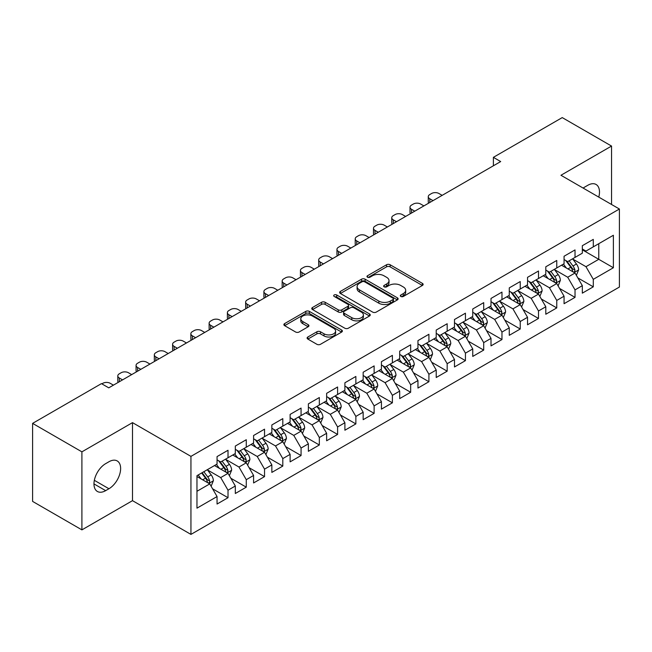 <?xml version="1.0" encoding="UTF-8"?>
<svg xmlns="http://www.w3.org/2000/svg" width="652" height="652" viewBox="0 0 652 652"><rect width="100%" height="100%" fill="white"/><g stroke="black" fill="none" stroke-linecap="round" stroke-linejoin="round"><path stroke-width="0.98" d="M400.841 296.456A1.777 1.027 0 0 0 403.352 296.456L422.398 285.454A2.535 1.467 0 0 0 423.14 284.419A2.535 1.467 0 0 0 422.398 283.384L390.132 264.761A2.535 1.467 0 0 0 386.546 264.761L367.5 275.755A1.777 1.027 0 0 0 366.978 276.481A1.777 1.027 0 0 0 367.5 277.206A1.777 1.027 0 0 0 370.002 277.206L372.471 275.78A8.109 4.686 0 0 1 383.947 275.78L386.636 277.328A8.109 4.686 0 0 1 389.008 280.645A8.109 4.686 0 0 1 386.636 283.954L384.167 285.38A1.777 1.027 0 0 0 383.645 286.106A1.777 1.027 0 0 0 384.167 286.831A1.777 1.027 0 0 0 386.677 286.831L389.146 285.405A8.109 4.686 0 0 1 400.613 285.405L403.303 286.962A8.109 4.686 0 0 1 405.683 290.27A8.109 4.686 0 0 1 403.303 293.579L400.841 295.006A1.777 1.027 0 0 0 400.32 295.731A1.777 1.027 0 0 0 400.841 296.456L400.841 295.006M307.842 337.002A2.535 1.467 0 0 0 307.1 338.038A2.535 1.467 0 0 0 307.842 339.073L316.896 344.297A2.535 1.467 0 0 0 320.482 344.297L341.64 332.08A2.535 1.467 0 0 0 342.382 331.045A2.535 1.467 0 0 0 341.64 330.01L309.366 311.387A2.535 1.467 0 0 0 305.78 311.387L284.631 323.596A2.535 1.467 0 0 0 283.889 324.631A2.535 1.467 0 0 0 284.631 325.666L295.568 331.982A2.535 1.467 0 0 0 299.154 331.982L308.2 326.75A2.535 1.467 0 0 0 308.942 325.715A2.535 1.467 0 0 0 308.2 324.68L302.781 321.55A6.781 3.912 0 0 1 300.792 318.787A6.781 3.912 0 0 1 304.981 315.169A6.781 3.912 0 0 1 312.373 316.016L333.612 328.282A6.781 3.912 0 0 1 335.601 331.045A6.781 3.912 0 0 1 331.412 334.663A6.781 3.912 0 0 1 324.028 333.816L320.482 331.77A2.535 1.467 0 0 0 316.896 331.77L307.842 337.002L307.842 339.073M81.907 451.844L81.907 529.872L132.503 500.663L132.503 422.635L81.907 451.844L32.6 423.376L101.451 383.62L108.762 387.842L500.687 161.566L493.385 157.344L493.385 165.779M132.503 422.635L190.946 456.376L619.4 209.015L619.4 287.043L190.946 534.404L190.946 456.376M611.543 204.475L611.543 146.064L560.956 175.266L619.4 209.015M611.543 146.064L562.236 117.596L493.385 157.344M372.651 312.104A2.535 1.467 0 0 0 376.237 312.104L397.386 299.896A2.535 1.467 0 0 0 398.127 298.86A2.535 1.467 0 0 0 397.386 297.825L365.12 279.195A2.535 1.467 0 0 0 361.534 279.195L340.385 291.411A2.535 1.467 0 0 0 339.643 292.446A2.535 1.467 0 0 0 340.385 293.481L372.651 312.104M334.908 296.839A1.777 1.027 0 0 1 336.709 297.084L336.709 294.981L369.513 313.922A2.535 1.467 0 0 1 370.255 314.957A2.535 1.467 0 0 1 369.513 315.992L348.355 328.2A2.535 1.467 0 0 1 344.778 328.2L312.504 309.57L312.504 307.5A2.535 1.467 0 0 0 311.762 308.535A2.535 1.467 0 0 0 312.504 309.57M312.504 307.5L321.558 302.275A2.535 1.467 0 0 1 325.144 302.275L338.233 309.83A2.535 1.467 0 0 0 341.819 309.83L347.818 306.367A2.535 1.467 0 0 0 348.567 305.332A2.535 1.467 0 0 0 347.818 304.297L334.199 296.424A1.777 1.027 0 0 1 333.677 295.706A1.777 1.027 0 0 1 334.769 294.753A1.777 1.027 0 0 1 336.709 294.981M582.326 249.822L598.764 259.309L598.764 243.701L613.377 235.266L593.287 246.863L593.287 239.382L582.326 245.706L582.326 253.188L575.023 257.41L575.023 249.92L564.062 256.252L564.062 263.734L556.759 267.956L556.759 260.466L545.797 266.79L545.797 274.28L538.495 278.502L538.495 271.012L527.533 277.336L527.533 284.826L520.231 289.04L520.231 281.558L509.269 287.882L509.269 295.372L501.967 299.586L501.967 292.096L491.005 298.429L491.005 305.91L483.702 310.132L483.702 302.642L472.749 308.975L472.749 316.456L465.438 320.678L465.438 313.188L454.485 319.513L454.485 327.002L447.174 331.216L447.174 323.734L436.221 330.059L436.221 337.549L428.91 341.762L428.91 334.28L417.956 340.605L417.956 348.087L410.654 352.308L410.654 344.818L399.692 351.151L399.692 358.633L392.39 362.854L392.39 355.364L381.428 361.689L381.428 369.179L374.126 373.392L374.126 365.911L363.164 372.235L363.164 379.725L355.862 383.938L355.862 376.457L344.9 382.781L344.9 390.263L337.597 394.484L337.597 386.995L326.636 393.327L326.636 400.809L319.333 405.031L319.333 397.541L308.38 403.865L308.38 411.355L301.069 415.577L301.069 408.087L290.116 414.411L290.116 421.901L282.805 426.115L282.805 418.633L271.851 424.957L271.851 432.447L264.541 436.661L264.541 429.171L253.587 435.503L253.587 442.985L246.277 447.207L246.277 439.717L235.323 446.049L235.323 453.531L228.021 457.753L228.021 450.263L217.059 456.587L217.059 464.077L196.969 475.675L196.969 508.152L217.059 496.555L209.757 483.898L196.969 476.522M613.377 235.266L613.377 267.744L593.287 279.341L585.977 266.692L572.733 259.048M577.851 277.915L593.287 286.831L593.287 279.341M593.287 286.831L582.326 293.155L582.326 285.666L575.023 289.887L567.713 277.23L554.477 269.586M559.587 288.461L575.023 297.369L575.023 289.887M575.023 297.369L564.062 303.702L564.062 296.212L556.759 300.433L549.449 287.776L536.213 280.132M541.323 299.007L556.759 307.915L556.759 300.433M556.759 307.915L545.797 314.24L545.797 306.758L538.495 310.971L531.184 298.323L517.949 290.678M523.059 309.553L538.495 318.461L538.495 310.971M538.495 318.461L527.533 324.786L527.533 317.304L520.231 321.517L512.928 308.869L499.685 301.224M504.795 320.099L520.231 329.007L520.231 321.517M520.231 329.007L509.269 335.332L509.269 327.842L501.967 332.064L494.664 319.407L481.421 311.762M486.531 330.637L501.967 339.553L501.967 332.064M501.967 339.553L491.005 345.878L491.005 338.388L483.702 342.61L476.4 329.953L463.156 322.308M468.275 341.183L483.702 350.091L483.702 342.61M483.702 350.091L472.749 356.424L472.749 348.934L465.438 353.148L458.136 340.499L444.892 332.854M450.01 351.73L465.438 360.637L465.438 353.148M465.438 360.637L454.485 366.962L454.485 359.48L447.174 363.694L439.872 351.045L426.628 343.4M431.746 362.276L447.174 371.184L447.174 363.694M447.174 371.184L436.221 377.508L436.221 370.026L428.91 374.24L421.608 361.583L408.364 353.938M413.482 372.814L428.91 381.73L428.91 374.24M428.91 381.73L417.956 388.054L417.956 380.564L410.654 384.786L403.343 372.129L390.108 364.484M395.218 383.36L410.654 392.268L410.654 384.786M410.654 392.268L399.692 398.6L399.692 391.11L392.39 395.332L385.079 382.675L371.844 375.03M376.954 393.906L392.39 402.814L392.39 395.332M392.39 402.814L381.428 409.138L381.428 401.656L374.126 405.87L366.815 393.221L353.58 385.577M358.69 404.452L374.126 413.36L374.126 405.87M374.126 413.36L363.164 419.684L363.164 412.203L355.862 416.416L348.559 403.767L335.315 396.123M340.425 414.99L355.862 423.906L355.862 416.416M355.862 423.906L344.9 430.23L344.9 422.74L337.597 426.962L330.295 414.305L317.051 406.661M322.161 425.536L337.597 434.444L337.597 426.962M337.597 434.444L326.636 440.776L326.636 433.287L319.333 437.508L312.031 424.851L298.787 417.207M303.905 436.082L319.333 444.99L319.333 437.508M319.333 444.99L308.38 451.314L308.38 443.833L301.069 448.046L293.767 435.397L280.523 427.753M285.641 446.628L301.069 455.536L301.069 448.046M301.069 455.536L290.116 461.861L290.116 454.379L282.805 458.592L275.503 445.944L262.259 438.299M267.377 457.174L282.805 466.082L282.805 458.592M282.805 466.082L271.851 472.407L271.851 464.917L264.541 469.138L257.238 456.481L243.995 448.837M249.113 467.712L264.541 476.628L264.541 469.138M264.541 476.628L253.587 482.953L253.587 475.463L246.277 479.685L238.974 467.028L225.731 459.383M230.849 478.258L246.277 487.166L246.277 479.685M246.277 487.166L235.323 493.499L235.323 486.009L228.021 490.222L220.71 477.574L207.475 469.929M212.585 488.804L228.021 497.712L228.021 490.222M228.021 497.712L217.059 504.037L217.059 496.555M217.059 459.856L220.71 461.966L228.021 457.753M196.969 491.282L209.757 483.898M235.323 449.318L238.974 451.42L246.277 447.207M220.71 477.574L228.021 473.352L214.5 465.552M235.323 486.009L228.021 473.352M253.587 438.772L257.238 440.882L264.541 436.661M238.974 467.028L246.277 462.814L232.764 455.006M253.587 475.463L246.277 462.814M271.851 428.225L275.503 430.336L282.805 426.115M257.238 456.481L264.541 452.268L251.028 444.46M271.851 464.917L264.541 452.268M290.116 417.679L293.767 419.79L301.069 415.577M275.503 445.944L282.805 441.722L269.292 433.922M290.116 454.379L282.805 441.722M308.38 407.141L312.031 409.244L319.333 405.031M293.767 435.397L301.069 431.176L287.556 423.376M308.38 443.833L301.069 431.176M326.636 396.595L330.295 398.706L337.597 394.484M312.031 424.851L319.333 420.638L305.821 412.83M326.636 433.287L319.333 420.638M344.9 386.049L348.559 388.16L355.862 383.938M330.295 414.305L337.597 410.092L324.085 402.284M344.9 422.74L337.597 410.092M363.164 375.503L366.815 377.614L374.126 373.392M348.559 403.767L355.862 399.546L342.349 391.746M363.164 412.203L355.862 399.546M381.428 364.957L385.079 367.068L392.39 362.854M366.815 393.221L374.126 389L360.605 381.2M381.428 401.656L374.126 389M399.692 354.419L403.343 356.522L410.654 352.308M385.079 382.675L392.39 378.462L378.869 370.654M399.692 391.11L392.39 378.462M417.956 343.873L421.608 345.984L428.91 341.762M403.343 372.129L410.654 367.915L397.133 360.108M417.956 380.564L410.654 367.915M436.221 333.327L439.872 335.438L447.174 331.216M421.608 361.583L428.91 357.369L415.397 349.57M436.221 370.026L428.91 357.369M454.485 322.781L458.136 324.892L465.438 320.678M439.872 351.045L447.174 346.823L433.661 339.024M454.485 359.48L447.174 346.823M472.749 312.243L476.4 314.345L483.702 310.132M458.136 340.499L465.438 336.277L451.926 328.478M472.749 348.934L465.438 336.277M491.005 301.697L494.664 303.808L501.967 299.586M476.4 329.953L483.702 325.739L470.19 317.931M491.005 338.388L483.702 325.739M509.269 291.151L512.928 293.261L520.231 289.04M494.664 319.407L501.967 315.193L488.454 307.385M509.269 327.842L501.967 315.193M527.533 280.604L531.184 282.715L538.495 278.502M512.928 308.869L520.231 304.647L506.718 296.847M527.533 317.304L520.231 304.647M545.797 270.067L549.449 272.169L556.759 267.956M531.184 298.323L538.495 294.101L524.982 286.301M545.797 306.758L538.495 294.101M564.062 259.52L567.713 261.631L575.023 257.41M549.449 287.776L556.759 283.563L543.238 275.755M564.062 296.212L556.759 283.563M582.326 248.974L585.977 251.085L593.287 246.863M567.713 277.23L575.023 273.017L561.502 265.209M582.326 285.666L575.023 273.017M32.6 423.376L32.6 501.404L81.907 529.872M132.503 500.663L190.946 534.404M585.977 266.692L598.764 259.309L613.377 267.744M598.772 197.108A16.528 9.544 120 0 0 596.067 184.467A16.528 9.544 120 0 0 587.802 185.29L584.518 187.181A16.528 9.544 120 0 0 583.141 188.078M105.657 463.653A16.528 9.544 120 0 0 94.858 478.218A16.528 9.544 120 0 0 97.384 491.469A16.528 9.544 120 0 0 105.657 490.646L108.941 488.747A16.528 9.544 120 0 0 119.74 474.183A16.528 9.544 120 0 0 117.205 460.94A16.528 9.544 120 0 0 108.941 461.755L105.657 463.653M401.55 296.701L403.303 295.69A8.109 4.686 0 0 0 405.683 292.381L405.683 290.27M389.008 280.645L389.008 282.756A8.109 4.686 0 0 1 386.636 286.065L384.876 287.076M422.366 285.478L390.132 266.864A2.535 1.467 0 0 0 386.546 266.864L368.209 277.45M397.353 299.912L365.12 281.305A2.535 1.467 0 0 0 361.534 281.305L340.417 293.498M392.903 299.586A1.777 1.027 0 0 0 393.425 298.86A1.777 1.027 0 0 0 392.903 298.135L364.582 281.786A1.777 1.027 0 0 0 362.072 281.786L359.472 283.286A8.109 4.686 0 0 0 357.1 286.595A8.109 4.686 0 0 0 359.472 289.904L378.836 301.085A8.109 4.686 0 0 0 390.312 301.085L392.903 299.586L392.903 301.697A1.777 1.027 0 0 0 393.425 300.971L393.425 298.86M357.1 286.595L357.1 288.706A8.109 4.686 0 0 0 359.472 292.014L359.472 289.904M392.903 301.697L390.312 303.196A8.109 4.686 0 0 1 378.836 303.196L359.472 292.014M312.536 309.594L321.558 304.386L321.558 302.275M348.567 305.332L348.567 307.434A2.535 1.467 0 0 1 347.818 308.469L341.819 311.941A2.535 1.467 0 0 1 338.233 311.941L325.144 304.386A2.535 1.467 0 0 0 321.558 304.386M336.709 297.084L369.48 316.008M351.811 317.671A6.781 3.912 0 0 0 359.203 318.518A6.781 3.912 0 0 0 363.384 314.9A6.781 3.912 0 0 0 361.404 312.137L353.914 307.809A2.535 1.467 0 0 0 350.328 307.809L344.329 311.281A2.535 1.467 0 0 0 343.58 312.316A2.535 1.467 0 0 0 344.329 313.351L351.811 317.671L351.811 319.782A6.781 3.912 0 0 0 359.203 320.629A6.781 3.912 0 0 0 363.384 317.011L363.384 314.9M343.58 312.316L343.58 314.427A2.535 1.467 0 0 0 344.329 315.462L344.329 313.351M351.811 319.782L344.329 315.462M335.601 331.045L335.601 333.156A6.781 3.912 0 0 1 331.412 336.774A6.781 3.912 0 0 1 324.028 335.927L320.482 333.881A2.535 1.467 0 0 0 316.896 333.881L307.883 339.089M300.792 318.787L300.792 320.89A6.781 3.912 0 0 0 302.781 323.661L302.781 321.55M308.168 326.774L302.781 323.661M341.599 332.104L309.366 313.49A2.535 1.467 0 0 0 305.78 313.49L284.663 325.682M576.368 275.356L578.634 269.83A6.846 3.953 -120 0 0 576.449 264.003L572.57 258.82M433.026 200.629L429.79 198.762A5.167 2.983 0 0 1 428.274 196.651A5.167 2.983 0 0 1 429.79 194.549L431.616 193.489A5.167 2.983 0 0 1 438.918 193.489L442.154 195.355M566.392 268.029L563.442 264.093M562.065 265.535L561.722 265.087M428.706 203.122A5.167 2.983 180 0 1 428.274 201.924L428.274 196.651M573.727 272.267L574.787 271.313L574.942 270.124A6.846 3.953 -120 0 0 572.978 266.008L569.098 260.824M566.89 261.15L571.682 267.548A3.488 2.013 60 0 1 572.309 268.608L574.942 270.124M565.683 260.458L570.793 267.271A6.846 3.953 60 0 1 572.749 271.387L572.888 271.786M558.112 285.902L560.37 280.376A6.846 3.953 -120 0 0 558.185 274.549L554.306 269.366M414.762 211.175L411.526 209.308A5.167 2.983 0 0 1 410.01 207.197A5.167 2.983 0 0 1 411.526 205.087L413.352 204.035A5.167 2.983 0 0 1 420.662 204.035L423.89 205.902M548.128 278.575L545.178 274.639M543.801 276.081L543.458 275.633M410.442 213.66A5.167 2.983 180 0 1 410.01 212.47L410.01 207.197M555.463 282.813L556.531 281.86L556.678 280.67A6.846 3.953 -120 0 0 554.722 276.554L550.842 271.371M548.625 271.697L553.418 278.094A3.488 2.013 60 0 1 554.045 279.146L556.678 280.67M547.419 270.996L552.529 277.817A6.846 3.953 60 0 1 554.485 281.933L554.624 282.332M539.848 296.448L542.105 290.922A6.846 3.953 -120 0 0 539.921 285.087L536.042 279.912M396.498 221.721L393.262 219.854A5.167 2.983 0 0 1 391.754 217.744A5.167 2.983 0 0 1 393.262 215.633L395.088 214.581A5.167 2.983 0 0 1 402.398 214.581L405.625 216.448M529.864 289.121L526.914 285.185M525.536 286.619L525.202 286.171M392.178 224.207A5.167 2.983 180 0 1 391.754 223.017L391.754 217.744M537.207 293.359L538.267 292.406L538.413 291.208A6.846 3.953 -120 0 0 536.457 287.092L532.578 281.917M530.361 282.234L535.153 288.632A3.488 2.013 60 0 1 535.789 289.692L538.413 291.208M529.155 281.542L534.265 288.363A6.846 3.953 60 0 1 536.221 292.479L536.36 292.87M521.584 306.986L523.849 301.46A6.846 3.953 -120 0 0 521.665 295.633L517.778 290.458M378.233 232.259L374.998 230.392A5.167 2.983 0 0 1 373.49 228.29A5.167 2.983 0 0 1 374.998 226.179L376.823 225.127A5.167 2.983 0 0 1 384.134 225.127L387.361 226.986M511.6 299.667L508.65 295.731M507.272 297.165L506.938 296.717M373.922 234.753A5.167 2.983 180 0 1 373.49 233.563L373.49 228.29M518.943 303.905L520.003 302.952L520.149 301.754A6.846 3.953 -120 0 0 518.193 297.638L514.314 292.463M512.097 292.781L516.889 299.178A3.488 2.013 60 0 1 517.525 300.238L520.149 301.754M510.891 292.088L516.001 298.901A6.846 3.953 60 0 1 517.957 303.017L518.096 303.416M503.32 317.532L505.585 312.006A6.846 3.953 -120 0 0 503.401 306.179L499.522 301.004M359.969 242.805L356.734 240.938A5.167 2.983 0 0 1 355.226 238.828A5.167 2.983 0 0 1 356.734 236.725L358.567 235.665A5.167 2.983 0 0 1 365.87 235.665L369.097 237.532M493.336 310.205L490.385 306.269M489.008 307.711L488.674 307.263M355.658 245.299A5.167 2.983 180 0 1 355.226 244.101L355.226 238.828M500.679 314.451L501.738 313.49L501.885 312.3A6.846 3.953 -120 0 0 499.929 308.184L496.05 303.001M493.833 303.327L498.625 309.724A3.488 2.013 60 0 1 499.261 310.784L501.885 312.3M492.627 302.634L497.737 309.447A6.846 3.953 60 0 1 499.693 313.563L499.831 313.962M485.055 328.078L487.321 322.553A6.846 3.953 -120 0 0 485.137 316.725L481.257 311.542M341.705 253.351L338.478 251.485A5.167 2.983 0 0 1 336.962 249.374A5.167 2.983 0 0 1 338.478 247.263L340.303 246.212A5.167 2.983 0 0 1 347.606 246.212L350.841 248.078M475.072 320.751L472.121 316.815M470.744 318.257L470.41 317.809M337.394 255.837A5.167 2.983 180 0 1 336.962 254.647L336.962 249.374M482.415 324.989L483.474 324.036L483.621 322.846A6.846 3.953 -120 0 0 481.665 318.73L477.786 313.547M475.569 313.873L480.361 320.271A3.488 2.013 60 0 1 480.997 321.33L483.621 322.846M474.363 313.172L479.473 319.993A6.846 3.953 60 0 1 481.429 324.109L481.567 324.509M466.791 338.624L469.057 333.099A6.846 3.953 -120 0 0 466.873 327.271L462.993 322.088M323.441 263.897L320.213 262.031A5.167 2.983 0 0 1 318.698 259.92A5.167 2.983 0 0 1 320.213 257.809L322.039 256.758A5.167 2.983 0 0 1 329.341 256.758L332.577 258.624M456.807 331.297L453.857 327.361M452.48 328.795L452.146 328.347M319.13 266.383A5.167 2.983 180 0 1 318.698 265.193L318.698 259.92M464.151 335.535L465.21 334.582L465.357 333.384A6.846 3.953 -120 0 0 463.401 329.268L459.521 324.093M457.305 324.411L462.097 330.808A3.488 2.013 60 0 1 462.733 331.868L465.357 333.384M456.107 323.718L461.208 330.54A6.846 3.953 60 0 1 463.173 334.655L463.311 335.046M448.527 349.162L450.793 343.637A6.846 3.953 -120 0 0 448.609 337.809L444.729 332.634M305.177 274.435L301.949 272.577A5.167 2.983 0 0 1 300.433 270.466A5.167 2.983 0 0 1 301.949 268.355L303.775 267.304A5.167 2.983 0 0 1 311.077 267.304L314.313 269.17M438.543 341.844L435.593 337.907M434.216 339.342L433.882 338.893M300.865 276.929A5.167 2.983 180 0 1 300.433 275.739L300.433 270.466M445.887 346.082L446.946 345.128L447.101 343.93A6.846 3.953 -120 0 0 445.137 339.814L441.257 334.639M439.041 334.957L443.833 341.355A3.488 2.013 60 0 1 444.468 342.414L447.101 343.93M437.842 334.264L442.944 341.077A6.846 3.953 60 0 1 444.908 345.201L445.047 345.593M430.263 359.708L432.529 354.183A6.846 3.953 -120 0 0 430.344 348.355L426.465 343.18M286.913 284.981L283.685 283.115A5.167 2.983 0 0 1 282.169 281.012A5.167 2.983 0 0 1 283.685 278.901L285.511 277.842A5.167 2.983 0 0 1 292.813 277.842L296.049 279.708M420.279 352.39L417.337 348.453M415.952 349.888L415.617 349.439M282.601 287.475A5.167 2.983 180 0 1 282.169 286.277L282.169 281.012M427.622 356.628L428.682 355.674L428.837 354.476A6.846 3.953 -120 0 0 426.873 350.36L422.993 345.177M420.784 345.503L425.569 351.901A3.488 2.013 60 0 1 426.204 352.96L428.837 354.476M419.578 344.81L424.68 351.624A6.846 3.953 60 0 1 426.644 355.739L426.783 356.139M411.999 370.255L414.264 364.729A6.846 3.953 -120 0 0 412.08 358.902L408.201 353.718M268.648 295.527L265.421 293.661A5.167 2.983 0 0 1 263.905 291.55A5.167 2.983 0 0 1 265.421 289.447L267.247 288.388A5.167 2.983 0 0 1 274.549 288.388L277.785 290.254M402.023 362.928L399.073 358.991M397.687 360.434L397.353 359.985M264.337 298.021A5.167 2.983 180 0 1 263.905 296.823L263.905 291.55M409.358 367.166L410.418 366.212L410.573 365.022A6.846 3.953 -120 0 0 408.608 360.906L404.729 355.723M402.52 356.049L407.313 362.447A3.488 2.013 60 0 1 407.94 363.506L410.573 365.022M401.314 355.356L406.416 362.17A6.846 3.953 60 0 1 408.38 366.285L408.519 366.685M393.735 380.801L396 375.275A6.846 3.953 -120 0 0 393.816 369.448L389.937 364.264M250.392 306.073L247.157 304.207A5.167 2.983 0 0 1 245.641 302.096A5.167 2.983 0 0 1 247.157 299.985L248.982 298.934A5.167 2.983 0 0 1 256.285 298.934L259.52 300.8M383.759 373.474L380.809 369.537M379.431 370.972L379.089 370.532M246.073 308.559A5.167 2.983 180 0 1 245.641 307.369L245.641 302.096M391.094 377.712L392.162 376.758L392.308 375.568A6.846 3.953 -120 0 0 390.344 371.444L386.465 366.269M384.256 366.595L389.048 372.985A3.488 2.013 60 0 1 389.676 374.044L392.308 375.568M383.05 365.894L388.16 372.716A6.846 3.953 60 0 1 390.116 376.832L390.255 377.223M375.479 391.347L377.736 385.821A6.846 3.953 -120 0 0 375.552 379.986L371.673 374.81M232.128 316.619L228.893 314.753A5.167 2.983 0 0 1 227.385 312.642A5.167 2.983 0 0 1 228.893 310.531L230.718 309.48A5.167 2.983 0 0 1 238.029 309.48L241.256 311.346M365.495 384.02L362.545 380.083M361.167 381.518L360.825 381.07M227.809 319.105A5.167 2.983 180 0 1 227.385 317.915L227.385 312.642M372.83 388.258L373.898 387.304L374.044 386.106A6.846 3.953 -120 0 0 372.088 381.99L368.209 376.815M365.992 377.133L370.784 383.531A3.488 2.013 60 0 1 371.42 384.59L374.044 386.106M364.786 376.44L369.896 383.254A6.846 3.953 60 0 1 371.852 387.378L371.99 387.769M357.214 401.885L359.472 396.359A6.846 3.953 -120 0 0 357.288 390.532L353.408 385.356M213.864 327.157L210.629 325.291A5.167 2.983 0 0 1 209.121 323.188A5.167 2.983 0 0 1 210.629 321.077L212.454 320.018A5.167 2.983 0 0 1 219.765 320.018L222.992 321.884M347.231 394.566L344.28 390.63M342.903 392.064L342.569 391.616M209.553 329.651A5.167 2.983 180 0 1 209.121 328.453L209.121 323.188M354.574 398.804L355.633 397.85L355.78 396.652A6.846 3.953 -120 0 0 353.824 392.537L349.945 387.361M347.728 387.679L352.52 394.077A3.488 2.013 60 0 1 353.156 395.136L355.78 396.652M346.522 386.986L351.632 393.8A6.846 3.953 60 0 1 353.588 397.916L353.726 398.315M338.95 412.431L341.216 406.905A6.846 3.953 -120 0 0 339.032 401.078L335.152 395.894M195.6 337.703L192.364 335.837A5.167 2.983 0 0 1 190.857 333.726A5.167 2.983 0 0 1 192.364 331.623L194.19 330.564A5.167 2.983 0 0 1 201.501 330.564L204.728 332.43M328.967 405.104L326.016 401.167M324.639 402.61L324.305 402.162M191.289 340.197A5.167 2.983 180 0 1 190.857 338.999L190.857 333.726M336.31 409.342L337.369 408.388L337.516 407.198A6.846 3.953 -120 0 0 335.56 403.083L331.681 397.899M329.464 398.225L334.256 404.623A3.488 2.013 60 0 1 334.892 405.683L337.516 407.198M328.258 397.533L333.368 404.346A6.846 3.953 60 0 1 335.324 408.462L335.462 408.861M320.686 422.977L322.952 417.451A6.846 3.953 -120 0 0 320.768 411.624L316.888 406.44M177.336 348.25L174.1 346.383A5.167 2.983 0 0 1 172.593 344.272A5.167 2.983 0 0 1 174.1 342.161L175.934 341.11A5.167 2.983 0 0 1 183.236 341.11L186.464 342.976M310.702 415.65L307.752 411.714M306.375 413.156L306.041 412.708M173.024 350.735A5.167 2.983 180 0 1 172.593 349.545L172.593 344.272M318.046 419.888L319.105 418.934L319.252 417.745A6.846 3.953 -120 0 0 317.296 413.629L313.416 408.445M311.2 408.771L315.992 415.169A3.488 2.013 60 0 1 316.627 416.22L319.252 417.745M309.993 408.07L315.103 414.892A6.846 3.953 60 0 1 317.059 419.008L317.198 419.407M302.422 433.523L304.688 427.997A6.846 3.953 -120 0 0 302.504 422.162L298.624 416.987M159.072 358.796L155.844 356.929A5.167 2.983 0 0 1 154.328 354.818A5.167 2.983 0 0 1 155.844 352.708L157.67 351.656A5.167 2.983 0 0 1 164.972 351.656L168.208 353.523M292.438 426.196L289.488 422.26M288.111 423.694L287.776 423.246M154.76 361.281A5.167 2.983 180 0 1 154.328 360.091L154.328 354.818M299.781 430.434L300.841 429.481L300.988 428.282A6.846 3.953 -120 0 0 299.032 424.167L295.152 418.991M292.935 419.309L297.728 425.707A3.488 2.013 60 0 1 298.363 426.767L300.988 428.282M291.737 418.617L296.839 425.438A6.846 3.953 60 0 1 298.795 429.554L298.934 429.945M284.158 444.061L286.424 438.535A6.846 3.953 -120 0 0 284.239 432.708L280.36 427.533M140.808 369.334L137.58 367.467A5.167 2.983 0 0 1 136.064 365.364A5.167 2.983 0 0 1 137.58 363.254L139.406 362.202A5.167 2.983 0 0 1 146.708 362.202L149.944 364.06M274.174 436.742L271.224 432.806M269.846 434.24L269.512 433.792M136.496 371.827A5.167 2.983 180 0 1 136.064 370.638L136.064 365.364M281.517 440.98L282.577 440.027L282.732 438.829A6.846 3.953 -120 0 0 280.767 434.713L276.888 429.538M274.671 429.855L279.463 436.253A3.488 2.013 60 0 1 280.099 437.313L282.732 438.829M273.473 429.163L278.575 435.976A6.846 3.953 60 0 1 280.539 440.092L280.678 440.491M265.894 454.607L268.159 449.081A6.846 3.953 -120 0 0 265.975 443.254L262.096 438.079M122.543 379.88L119.316 378.013A5.167 2.983 0 0 1 117.8 375.902A5.167 2.983 0 0 1 119.316 373.8L121.142 372.74A5.167 2.983 0 0 1 128.444 372.74L131.68 374.607M255.91 447.28L252.96 443.344M251.582 444.786L251.248 444.338M118.232 382.374A5.167 2.983 180 0 1 117.8 381.175L117.8 375.902M263.253 451.526L264.313 450.565L264.467 449.375A6.846 3.953 -120 0 0 262.503 445.259L258.624 440.076M256.407 440.402L261.199 446.799A3.488 2.013 60 0 1 261.835 447.859L264.467 449.375M255.209 439.709L260.311 446.522A6.846 3.953 60 0 1 262.275 450.638L262.414 451.037M247.63 465.153L249.895 459.627A6.846 3.953 -120 0 0 247.711 453.8L243.832 448.617M101.875 383.865L102.877 383.286A5.167 2.983 0 0 1 110.18 383.286L113.415 385.153M237.646 457.826L234.704 453.89M233.318 455.332L232.984 454.884M244.989 462.064L246.048 461.111L246.203 459.921A6.846 3.953 -120 0 0 244.239 455.805L240.36 450.622M238.151 450.948L242.943 457.345A3.488 2.013 60 0 1 243.571 458.405L246.203 459.921M236.945 450.247L242.047 457.068A6.846 3.953 60 0 1 244.011 461.184L244.15 461.583M229.365 475.699L231.631 470.173A6.846 3.953 -120 0 0 229.447 464.346L225.568 459.163M219.39 468.372L216.44 464.436M215.054 465.87L214.72 465.422M226.725 472.61L227.784 471.657L227.939 470.459A6.846 3.953 -120 0 0 225.975 466.343L222.096 461.168M219.887 461.494L224.679 467.883A3.488 2.013 60 0 1 225.307 468.943L227.939 470.459M218.681 460.793L223.791 467.614A6.846 3.953 60 0 1 225.747 471.73L225.885 472.121M211.109 486.237L213.367 480.711A6.846 3.953 -120 0 0 211.183 474.884L207.303 469.709M201.126 478.918L198.175 474.982M208.461 483.156L209.528 482.203L209.675 481.005A6.846 3.953 -120 0 0 207.719 476.889L203.831 471.714M202.12 472.7L206.415 478.429A3.488 2.013 60 0 1 207.043 479.489L209.675 481.005M201.647 472.977L205.527 478.152A6.846 3.953 60 0 1 207.483 482.276L207.621 482.667M403.303 295.69L403.303 293.579M384.167 286.831L384.167 285.38M386.636 286.065L386.636 283.954M367.5 277.206L367.5 275.755M386.546 266.864L386.546 264.761M390.132 266.864L390.132 264.761M422.398 285.454L422.398 283.384M340.385 293.481L340.385 291.411M361.534 281.305L361.534 279.195M365.12 281.305L365.12 279.195M397.386 299.896L397.386 297.825M378.836 303.196L378.836 301.085M390.312 303.196L390.312 301.085M325.144 304.386L325.144 302.275M338.233 311.941L338.233 309.83M341.819 311.941L341.819 309.83M347.818 308.469L347.818 306.367M369.513 315.992L369.513 313.922M316.896 333.881L316.896 331.77M320.482 333.881L320.482 331.77M324.028 335.927L324.028 333.816M308.2 326.75L308.2 324.68M284.631 325.666L284.631 323.596M305.78 313.49L305.78 311.387M309.366 313.49L309.366 311.387M341.64 332.08L341.64 330.01M93.961 483.898L105.657 490.646M94.336 480.32L108.941 488.747M429.79 198.762L429.79 202.495M574.159 272.52L578.593 269.961M572.978 266.008L576.449 264.003M567.933 268.926L570.793 267.271M411.526 209.308L411.526 213.041M555.895 283.066L560.329 280.507M554.722 276.554L558.185 274.549M549.669 279.463L552.529 277.817M393.262 219.854L393.262 223.587M537.639 293.612L542.065 291.053M536.457 287.092L539.921 285.087M531.404 290.01L534.265 288.363M374.998 230.392L374.998 234.125M519.375 304.15L523.801 301.599M518.193 297.638L521.665 295.633M513.14 300.556L516.001 298.901M356.734 240.938L356.734 244.671M501.111 314.696L505.536 312.137M499.929 308.184L503.401 306.179M494.876 311.102L497.737 309.447M338.478 251.485L338.478 255.217M482.847 325.242L487.272 322.683M481.665 318.73L485.137 316.725M476.612 321.64L479.473 319.993M320.213 262.031L320.213 265.763M464.583 335.788L469.008 333.229M463.401 329.268L466.873 327.271M458.348 332.186L461.208 330.54M301.949 272.577L301.949 276.301M446.318 346.326L450.744 343.775M445.137 339.814L448.609 337.809M440.084 342.732L442.944 341.077M283.685 283.115L283.685 286.847M428.054 356.872L432.488 354.313M426.873 350.36L430.344 348.355M421.828 353.278L424.68 351.624M265.421 293.661L265.421 297.393M409.79 367.418L414.224 364.859M408.608 360.906L412.08 358.902M403.564 363.816L406.416 362.17M247.157 304.207L247.157 307.94M391.526 377.964L395.96 375.405M390.344 371.444L393.816 369.448M385.299 374.362L388.16 372.716M228.893 314.753L228.893 318.478M373.262 388.502L377.695 385.951M372.088 381.99L375.552 379.986M367.035 384.908L369.896 383.254M210.629 325.291L210.629 329.024M355.006 399.048L359.431 396.498M353.824 392.537L357.288 390.532M348.771 395.454L351.632 393.8M192.364 335.837L192.364 339.57M336.742 409.595L341.167 407.035M335.56 403.083L339.032 401.078M330.507 406L333.368 404.346M174.1 346.383L174.1 350.116M318.478 420.141L322.903 417.582M317.296 413.629L320.768 411.624M312.243 416.538L315.103 414.892M155.844 356.929L155.844 360.662M300.213 430.687L304.639 428.128M299.032 424.167L302.504 422.162M293.979 427.084L296.839 425.438M137.58 367.467L137.58 371.2M281.949 441.225L286.375 438.674M280.767 434.713L284.239 432.708M275.714 437.631L278.575 435.976M119.316 378.013L119.316 381.746M263.685 451.771L268.111 449.212M262.503 445.259L265.975 443.254M257.45 448.177L260.311 446.522M245.421 462.317L249.855 459.758M244.239 455.805L247.711 453.8M239.194 458.715L242.047 457.068M227.157 472.863L231.59 470.304M225.975 466.343L229.447 464.346M220.93 469.261L223.791 467.614M208.893 483.401L213.326 480.85M207.719 476.889L211.183 474.884M202.666 479.807L205.527 478.152"/></g></svg>
